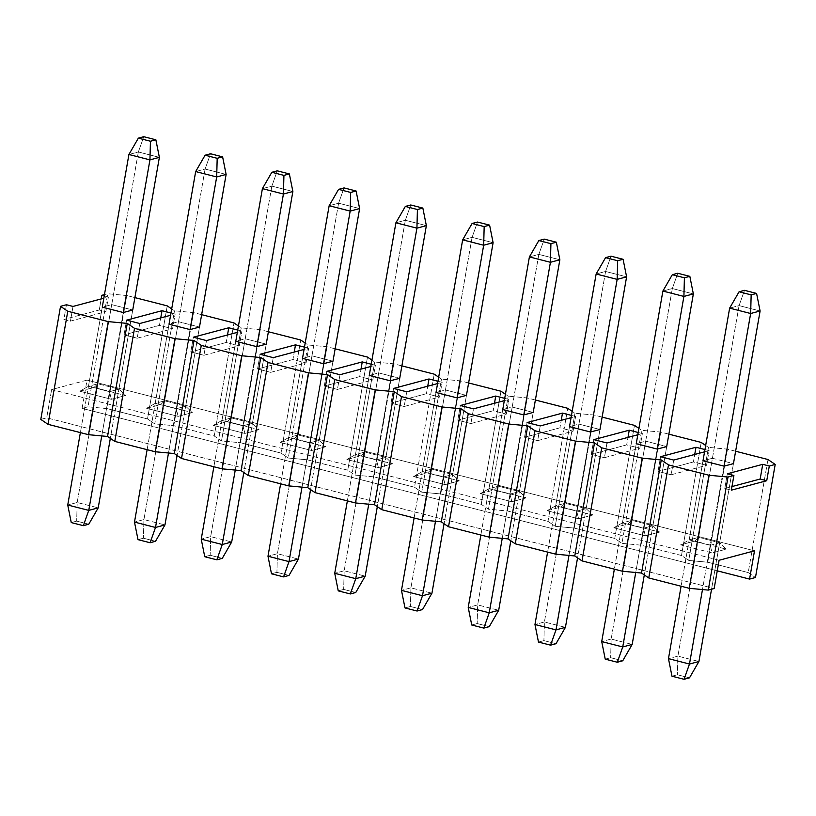 <?xml version="1.0" encoding="UTF-8"?>
<svg xmlns="http://www.w3.org/2000/svg" width="816" height="816" viewBox="0 0 816 816"><rect width="100%" height="100%" fill="white"/><g stroke="black" fill="none" stroke-linecap="round" stroke-linejoin="round"><path stroke-width="0.61" stroke-dasharray="4.08 3.06" d="M71.257 522.577L76.684 521.128L88.771 524.219L76.684 521.128L71.257 522.577M102.275 307.142L80.376 432.602L102.275 307.142L111.71 304.623L132.733 309.998L110.333 438.376L132.733 309.998L118.922 389.15L97.9 383.775L94.013 387.447L79.856 391.231L111.394 399.289L125.552 395.515L94.013 387.447L125.552 395.515L118.922 389.15L125.552 395.515L111.394 399.289L109.487 391.67L118.922 389.15L109.487 391.67L111.394 399.289L79.856 391.231L88.465 386.294L109.487 391.67L88.465 386.294L102.275 307.142L88.465 386.294L97.9 383.775L118.922 389.15L132.733 309.998L111.71 304.623L97.9 383.775L111.71 304.623L102.275 307.142M101.755 435.928L123.298 312.518L101.755 435.928M143.779 136.7L138.353 151.98L128.918 154.499L138.353 151.98L77.183 502.493L67.738 505.012L77.183 502.493L76.684 521.128L77.183 502.493L98.206 507.868L77.183 502.493L138.353 151.98L143.779 136.7M159.375 157.355L138.353 151.98L159.375 157.355M138.006 539.651L143.432 538.203L155.519 541.294L143.432 538.203L138.006 539.651M169.024 324.207L147.125 449.677L169.024 324.207L178.459 321.698L199.481 327.073L177.082 455.44L199.481 327.073L185.671 406.215L164.648 400.84L160.762 404.522L146.605 408.296L178.143 416.364L192.301 412.59L160.762 404.522L192.301 412.59L185.671 406.215L192.301 412.59L178.143 416.364L176.236 408.734L185.671 406.215L176.236 408.734L178.143 416.364L146.605 408.296L155.203 403.359L176.236 408.734L155.203 403.359L169.024 324.207L155.203 403.359L164.648 400.84L185.671 406.215L199.481 327.073L178.459 321.698L164.648 400.84L178.459 321.698L169.024 324.207M168.504 453.002L190.046 329.593L168.504 453.002M210.528 153.765L205.102 169.055L195.667 171.564L205.102 169.055L143.932 519.568L134.487 522.087L143.932 519.568L143.432 538.203L143.932 519.568L164.954 524.943L143.932 519.568L205.102 169.055L210.528 153.765M226.124 174.43L205.102 169.055L226.124 174.43M204.745 556.716L210.171 555.268L222.268 558.368L210.171 555.268L204.745 556.716M235.773 341.282L213.874 466.742L235.773 341.282L245.208 338.762L266.23 344.138L243.831 472.515L266.23 344.138L252.419 423.29L231.397 417.914L227.511 421.586L213.353 425.371L244.892 433.439L259.049 429.655L227.511 421.586L259.049 429.655L252.419 423.29L259.049 429.655L244.892 433.439L242.974 425.809L252.419 423.29L242.974 425.809L244.892 433.439L213.353 425.371L221.952 420.434L242.974 425.809L221.952 420.434L235.773 341.282L221.952 420.434L231.397 417.914L252.419 423.29L266.23 344.138L245.208 338.762L231.397 417.914L245.208 338.762L235.773 341.282M235.253 470.067L256.795 346.657L235.253 470.067M277.267 170.84L271.85 186.119L262.405 188.639L271.85 186.119L210.671 536.632L201.236 539.152L210.671 536.632L210.171 555.268L210.671 536.632L231.693 542.008L210.671 536.632L271.85 186.119L277.267 170.84M292.873 191.495L271.85 186.119L292.873 191.495M271.493 573.791L276.92 572.342L289.007 575.433L276.92 572.342L271.493 573.791M302.512 358.357L280.622 483.817L302.512 358.357L311.957 355.837L332.979 361.213L310.57 489.58L332.979 361.213L319.168 440.354L298.146 434.979L294.26 438.661L280.102 442.435L311.63 450.503L325.788 446.729L294.26 438.661L325.788 446.729L319.168 440.354L325.788 446.729L311.63 450.503L309.723 442.874L319.168 440.354L309.723 442.874L311.63 450.503L280.102 442.435L288.701 437.498L309.723 442.874L288.701 437.498L302.512 358.357L288.701 437.498L298.146 434.979L319.168 440.354L332.979 361.213L311.957 355.837L298.146 434.979L311.957 355.837L302.512 358.357M302.002 487.142L323.534 363.732L302.002 487.142M344.015 187.904L338.599 203.194L329.154 205.714L338.599 203.194L277.42 553.707L267.985 556.226L277.42 553.707L276.92 572.342L277.42 553.707L298.442 559.082L277.42 553.707L338.599 203.194L344.015 187.904M359.621 208.57L338.599 203.194L359.621 208.57M338.242 590.866L343.669 589.417L355.756 592.508L343.669 589.417L338.242 590.866M369.26 375.421L347.361 500.891L369.26 375.421L378.706 372.902L399.728 378.277L377.318 506.654L399.728 378.277L385.907 457.429L364.885 452.054L361.009 455.736L346.851 459.51L378.379 467.578L392.537 463.794L361.009 455.736L392.537 463.794L385.907 457.429L392.537 463.794L378.379 467.578L376.472 459.949L385.907 457.429L376.472 459.949L378.379 467.578L346.851 459.51L355.45 454.573L376.472 459.949L355.45 454.573L369.26 375.421L355.45 454.573L364.885 452.054L385.907 457.429L399.728 378.277L378.706 372.902L364.885 452.054L378.706 372.902L369.26 375.421M368.75 504.206L390.283 380.797L368.75 504.206M410.764 204.979L405.338 220.259L395.903 222.778L405.338 220.259L344.168 570.772L334.733 573.291L344.168 570.772L343.669 589.417L344.168 570.772L365.191 576.147L344.168 570.772L405.338 220.259L410.764 204.979M426.36 225.634L405.338 220.259L426.36 225.634M404.991 607.93L410.417 606.482L422.504 609.572L410.417 606.482L404.991 607.93M436.009 392.496L414.11 517.956L436.009 392.496L445.444 389.977L466.466 395.352L444.067 523.719L466.466 395.352L452.656 474.494L431.633 469.118L427.757 472.801L413.59 476.575L445.128 484.643L459.286 480.869L427.757 472.801L459.286 480.869L452.656 474.494L459.286 480.869L445.128 484.643L443.221 477.013L452.656 474.494L443.221 477.013L445.128 484.643L413.59 476.575L422.198 471.638L443.221 477.013L422.198 471.638L436.009 392.496L422.198 471.638L431.633 469.118L452.656 474.494L466.466 395.352L445.444 389.977L431.633 469.118L445.444 389.977L436.009 392.496M435.489 521.281L457.031 397.871L435.489 521.281M477.513 222.044L472.087 237.334L462.652 239.853L472.087 237.334L410.917 587.846L401.472 590.366L410.917 587.846L410.417 606.482L410.917 587.846L431.939 593.222L410.917 587.846L472.087 237.334L477.513 222.044M493.109 242.709L472.087 237.334L493.109 242.709M471.74 625.005L477.166 623.557L489.253 626.647L477.166 623.557L471.74 625.005M502.758 409.561L480.859 535.031L502.758 409.561L512.193 407.041L533.215 412.417L510.816 540.794L533.215 412.417L519.404 491.569L498.382 486.193L494.496 489.875L480.338 493.649L511.877 501.718L526.034 497.933L494.496 489.875L526.034 497.933L519.404 491.569L526.034 497.933L511.877 501.718L509.969 494.088L519.404 491.569L509.969 494.088L511.877 501.718L480.338 493.649L488.947 488.713L509.969 494.088L488.947 488.713L502.758 409.561L488.947 488.713L498.382 486.193L519.404 491.569L533.215 412.417L512.193 407.041L498.382 486.193L512.193 407.041L502.758 409.561M502.238 538.346L523.78 414.936L502.238 538.346M544.262 239.119L538.835 254.398L529.4 256.918L538.835 254.398L477.666 604.911L468.221 607.43L477.666 604.911L477.166 623.557L477.666 604.911L498.688 610.286L477.666 604.911L538.835 254.398L544.262 239.119M559.858 259.774L538.835 254.398L559.858 259.774M538.478 642.07L543.905 640.621L556.002 643.712L543.905 640.621L538.478 642.07M569.507 426.635L547.607 552.095L569.507 426.635L578.942 424.116L599.964 429.491L577.565 557.858L599.964 429.491L586.153 508.643L565.131 503.258L561.245 506.94L547.087 510.724L578.626 518.782L592.783 515.008L561.245 506.94L592.783 515.008L586.153 508.643L592.783 515.008L578.626 518.782L576.708 511.153L586.153 508.643L576.708 511.153L578.626 518.782L547.087 510.724L555.686 505.777L576.708 511.153L555.686 505.777L569.507 426.635L555.686 505.777L565.131 503.258L586.153 508.643L599.964 429.491L578.942 424.116L565.131 503.258L578.942 424.116L569.507 426.635M568.987 555.421L590.529 432.011L568.987 555.421M611 256.183L605.584 271.473L596.139 273.992L605.584 271.473L544.405 621.986L534.97 624.505L544.405 621.986L543.905 640.621L544.405 621.986L565.427 627.361L544.405 621.986L605.584 271.473L611 256.183M626.606 276.848L605.584 271.473L626.606 276.848M605.227 659.144L610.654 657.696L622.741 660.787L610.654 657.696L605.227 659.144M636.245 443.7L614.356 569.17L636.245 443.7L645.691 441.181L666.713 446.556L644.303 574.933L666.713 446.556L652.902 525.708L631.88 520.333L627.994 524.015L613.836 527.789L645.364 535.857L659.532 532.073L627.994 524.015L659.532 532.073L652.902 525.708L659.532 532.073L645.364 535.857L643.457 528.227L652.902 525.708L643.457 528.227L645.364 535.857L613.836 527.789L622.435 522.852L643.457 528.227L622.435 522.852L636.245 443.7L622.435 522.852L631.88 520.333L652.902 525.708L666.713 446.556L645.691 441.181L631.88 520.333L645.691 441.181L636.245 443.7M635.735 572.485L657.268 449.075L635.735 572.485M677.749 273.258L672.333 288.538L662.888 291.057L672.333 288.538L611.153 639.05L601.718 641.57L611.153 639.05L610.654 657.696L611.153 639.05L632.176 644.436L611.153 639.05L672.333 288.538L677.749 273.258M693.355 293.913L672.333 288.538L693.355 293.913M671.976 676.209L677.402 674.761L689.489 677.851L677.402 674.761L671.976 676.209M702.994 460.775L681.095 586.235L702.994 460.775L712.439 458.255L733.462 463.631L711.542 589.234L733.462 463.631L719.641 542.783L710.206 545.302L724.016 466.15L702.484 589.56L724.016 466.15L710.206 545.302L719.641 542.783L726.271 549.148L712.113 552.922L710.206 545.302L712.113 552.922L680.585 544.864L689.183 539.917L710.206 545.302L689.183 539.917L698.618 537.397L694.742 541.079L680.585 544.864L712.113 552.922L726.271 549.148L694.742 541.079L726.271 549.148L719.641 542.783L698.618 537.397L719.641 542.783L733.462 463.631L712.439 458.255L698.618 537.397L712.439 458.255L702.994 460.775L689.183 539.917L680.585 544.864L694.742 541.079L698.618 537.397L689.183 539.917L702.994 460.775M744.498 290.333L739.072 305.612L729.637 308.132L739.072 305.612L677.902 656.125L668.467 658.645L677.902 656.125L677.402 674.761L677.902 656.125L698.924 661.501L677.902 656.125L739.072 305.612L744.498 290.333M760.104 310.988L739.072 305.612L760.104 310.988M735.624 451.238L727.495 449.157L708.451 447.372L705.667 445.475L708.451 447.372L727.495 449.157L735.624 451.238M668.875 434.163L660.746 432.082L641.702 430.297L638.918 428.4L641.702 430.297L660.746 432.082L668.875 434.163M602.126 417.098L593.997 415.018L574.964 413.233L572.169 411.335L574.964 413.233L593.997 415.018L602.126 417.098M535.378 400.024L527.248 397.943L508.215 396.158L505.43 394.261L508.215 396.158L527.248 397.943L535.378 400.024M468.639 382.959L460.51 380.878L441.466 379.093L438.682 377.186L441.466 379.093L460.51 380.878L468.639 382.959M401.89 365.884L393.761 363.803L374.717 362.018L371.933 360.121L374.717 362.018L393.761 363.803L401.89 365.884M335.141 348.82L327.012 346.739L307.969 344.954L305.184 343.046L307.969 344.954L327.012 346.739L335.141 348.82M268.393 331.745L260.263 329.664L241.23 327.879L238.435 325.982L241.23 327.879L260.263 329.664L268.393 331.745M201.644 314.67L193.514 312.599L174.481 310.804L171.697 308.907L174.481 310.804L193.514 312.599L201.644 314.67M134.905 297.605L126.766 295.525L107.732 293.74L104.458 294.607L107.732 293.74L87.995 406.807L107.039 408.592L147.502 418.945L154.744 423.881L173.788 425.666L214.251 436.009L221.493 440.946L240.526 442.731L281 453.084L288.242 458.021L307.275 459.806L347.749 470.159L354.98 475.085L374.024 476.87L414.497 487.223L421.729 492.16L440.773 493.945L481.236 504.298L488.478 509.225L507.521 511.01L547.985 521.363L555.227 526.3L574.26 528.085L614.734 538.438L621.976 543.364L641.009 545.159L681.482 555.502L688.724 560.439L707.758 562.224L748.231 572.577L755.463 577.514L748.231 572.577L767.958 459.51L748.231 572.577L707.758 562.224L727.495 449.157L707.758 562.224L688.724 560.439L708.451 447.372L688.724 560.439L681.482 555.502L701.209 442.435L681.482 555.502L641.009 545.159L660.746 432.082L641.009 545.159L621.976 543.364L641.702 430.297L621.976 543.364L614.734 538.438L634.471 425.36L614.734 538.438L574.26 528.085L593.997 415.018L574.26 528.085L555.227 526.3L574.964 413.233L555.227 526.3L547.985 521.363L567.722 408.296L547.985 521.363L507.521 511.01L527.248 397.943L507.521 511.01L488.478 509.225L508.215 396.158L488.478 509.225L481.236 504.298L500.973 391.221L481.236 504.298L440.773 493.945L460.51 380.878L440.773 493.945L421.729 492.16L441.466 379.093L421.729 492.16L414.497 487.223L434.224 374.156L414.497 487.223L374.024 476.87L393.761 363.803L374.024 476.87L354.98 475.085L374.717 362.018L354.98 475.085L347.749 470.159L367.475 357.082L347.749 470.159L307.275 459.806L327.012 346.739L307.275 459.806L288.242 458.021L307.969 344.954L288.242 458.021L281 453.084L300.737 340.017L281 453.084L240.526 442.731L260.263 329.664L240.526 442.731L221.493 440.946L241.23 327.879L221.493 440.946L214.251 436.009L233.988 322.942L214.251 436.009L173.788 425.666L193.514 312.599L173.788 425.666L154.744 423.881L174.481 310.804L154.744 423.881L147.502 418.945L167.239 305.878L147.502 418.945L107.039 408.592L126.766 295.525L134.905 297.605M104.234 295.922L108.406 296.993L103.836 298.207L108.406 296.993L104.234 295.922M170.983 312.997L175.144 314.068L170.585 315.282L175.144 314.068L170.983 312.997M237.721 330.072L241.893 331.133L237.323 332.357L241.893 331.133L237.721 330.072M304.47 347.137L308.642 348.208L304.072 349.421L308.642 348.208L304.47 347.137M371.219 364.211L375.391 365.272L370.821 366.496L375.391 365.272L371.219 364.211M437.968 381.276L442.139 382.347L437.57 383.561L442.139 382.347L437.968 381.276M504.716 398.351L508.878 399.412L504.319 400.636L508.878 399.412L504.716 398.351M571.465 415.415L575.627 416.486L571.057 417.7L575.627 416.486L571.465 415.415M638.204 432.49L642.376 433.551L637.806 434.775L642.376 433.551L638.204 432.49M704.953 449.555L709.124 450.626L704.555 451.84L709.124 450.626L704.953 449.555M719.1 560.266L51.632 389.558L87.037 380.113L754.504 550.82L87.037 380.113L82.1 408.377L717.254 570.823L82.1 408.377L87.995 406.807L82.1 408.377L87.037 380.113L51.632 389.558L719.1 560.266M657.268 449.075L643.457 528.227L657.268 449.075M613.836 527.789L627.994 524.015L631.88 520.333L622.435 522.852L613.836 527.789M590.529 432.011L576.708 511.153L590.529 432.011M547.087 510.724L561.245 506.94L565.131 503.258L555.686 505.777L547.087 510.724M523.78 414.936L509.969 494.088L523.78 414.936M480.338 493.649L494.496 489.875L498.382 486.193L488.947 488.713L480.338 493.649M457.031 397.871L443.221 477.013L457.031 397.871M413.59 476.575L427.757 472.801L431.633 469.118L422.198 471.638L413.59 476.575M390.283 380.797L376.472 459.949L390.283 380.797M346.851 459.51L361.009 455.736L364.885 452.054L355.45 454.573L346.851 459.51M323.534 363.732L309.723 442.874L323.534 363.732M280.102 442.435L294.26 438.661L298.146 434.979L288.701 437.498L280.102 442.435M256.795 346.657L242.974 425.809L256.795 346.657M213.353 425.371L227.511 421.586L231.397 417.914L221.952 420.434L213.353 425.371M190.046 329.593L176.236 408.734L190.046 329.593M146.605 408.296L160.762 404.522L164.648 400.84L155.203 403.359L146.605 408.296M40.8 419.404L46.696 417.823L714.163 588.53L46.696 417.823L51.632 389.558L46.696 417.823L40.8 419.404M99.266 310.009L101.204 298.911L99.266 310.009L63.872 319.454L99.266 310.009L105.835 311.692L99.266 310.009M66.433 304.756L63.872 319.454L70.441 321.137L105.835 311.692L108.406 296.993L105.835 311.692L70.441 321.137L73.001 306.439L70.441 321.137L63.872 319.454L66.433 304.756M731.962 486.56L724.771 488.478L731.34 490.161L724.771 488.478L731.962 486.56M671.16 474.769L706.554 465.324L693.416 461.958L658.022 471.403L671.16 474.769L658.022 471.403L660.583 456.705L658.022 471.403L693.416 461.958L694.722 454.461L693.416 461.958L706.554 465.324L709.124 450.626L706.554 465.324L671.16 474.769L673.72 460.071L671.16 474.769M604.411 457.694L639.815 448.249L626.668 444.893L591.274 454.339L604.411 457.694L591.274 454.339L593.834 439.64L591.274 454.339L626.668 444.893L627.983 437.396L626.668 444.893L639.815 448.249L642.376 433.551L639.815 448.249L604.411 457.694L606.982 442.996L604.411 457.694M537.662 440.63L573.067 431.185L559.929 427.819L524.525 437.264L537.662 440.63L524.525 437.264L527.095 422.566L524.525 437.264L559.929 427.819L561.235 420.322L559.929 427.819L573.067 431.185L575.627 416.486L573.067 431.185L537.662 440.63L540.233 425.932L537.662 440.63M470.924 423.555L506.318 414.11L493.18 410.754L457.776 420.199L470.924 423.555L457.776 420.199L460.346 405.501L457.776 420.199L493.18 410.754L494.486 403.257L493.18 410.754L506.318 414.11L508.878 399.412L506.318 414.11L470.924 423.555L473.484 408.857L470.924 423.555M404.175 406.49L439.569 397.045L426.431 393.679L391.037 403.124L404.175 406.49L391.037 403.124L393.598 388.426L391.037 403.124L426.431 393.679L427.737 386.182L426.431 393.679L439.569 397.045L442.139 382.347L439.569 397.045L404.175 406.49L406.735 391.792L404.175 406.49M337.426 389.416L372.82 379.97L359.683 376.615L324.289 386.06L337.426 389.416L324.289 386.06L326.849 371.362L324.289 386.06L359.683 376.615L360.988 369.118L359.683 376.615L372.82 379.97L375.391 365.272L372.82 379.97L337.426 389.416L339.986 374.717L337.426 389.416M270.677 372.351L306.082 362.906L292.934 359.54L257.54 368.985L270.677 372.351L257.54 368.985L260.1 354.287L257.54 368.985L292.934 359.54L294.25 352.043L292.934 359.54L306.082 362.906L308.642 348.208L306.082 362.906L270.677 372.351L273.248 357.653L270.677 372.351M203.929 355.276L239.333 345.831L226.195 342.475L190.791 351.92L203.929 355.276L190.791 351.92L193.361 337.222L190.791 351.92L226.195 342.475L227.501 334.978L226.195 342.475L239.333 345.831L241.893 331.133L239.333 345.831L203.929 355.276L206.499 340.578L203.929 355.276M137.18 338.212L172.584 328.766L159.446 325.4L124.042 334.846L137.18 338.212L124.042 334.846L126.613 320.147L124.042 334.846L159.446 325.4L160.752 317.903L159.446 325.4L172.584 328.766L175.144 314.068L172.584 328.766L137.18 338.212L139.75 323.513L137.18 338.212M727.331 473.78L724.771 488.478L727.331 473.78M126.766 295.525L107.039 408.592L87.995 406.807L107.732 293.74L126.766 295.525M123.298 312.518L109.487 391.67L123.298 312.518M79.856 391.231L94.013 387.447L97.9 383.775L88.465 386.294L79.856 391.231"/><path stroke-width="1.22" d="M88.771 524.219L83.344 525.667L71.257 522.577L83.344 525.667L88.76 510.388L67.738 505.012L71.257 522.577L67.738 505.012L88.76 510.388L101.755 435.928L88.76 510.388L83.344 525.667L88.771 524.219L98.206 507.868L88.771 524.219M128.918 154.499L102.275 307.142L128.918 154.499L149.94 159.875L128.918 154.499L138.353 138.149L128.918 154.499M80.376 432.602L67.738 505.012L80.376 432.602M123.298 312.518L149.94 159.875L150.44 141.239L138.353 138.149L150.44 141.239L155.866 139.791L143.779 136.7L138.353 138.149L143.779 136.7L155.866 139.791L150.44 141.239L149.94 159.875L123.298 312.518L102.275 307.142L123.298 312.518L132.733 309.998L159.375 157.355L149.94 159.875L159.375 157.355L155.866 139.791L159.375 157.355L132.733 309.998L123.298 312.518M98.206 507.868L88.76 510.388L98.206 507.868L110.333 438.376L98.206 507.868M155.519 541.294L150.093 542.742L138.006 539.651L150.093 542.742L155.509 527.462L134.487 522.087L138.006 539.651L134.487 522.087L155.509 527.462L168.504 453.002L155.509 527.462L150.093 542.742L155.519 541.294L164.954 524.943L155.519 541.294M195.667 171.564L169.024 324.207L195.667 171.564L216.689 176.95L195.667 171.564L205.091 155.213L195.667 171.564M147.125 449.677L134.487 522.087L147.125 449.677M190.046 329.593L216.689 176.95L217.189 158.304L205.091 155.213L217.189 158.304L222.615 156.856L210.528 153.765L205.091 155.213L210.528 153.765L222.615 156.856L217.189 158.304L216.689 176.95L190.046 329.593L169.024 324.207L190.046 329.593L199.481 327.073L226.124 174.43L216.689 176.95L226.124 174.43L222.615 156.856L226.124 174.43L199.481 327.073L190.046 329.593M164.954 524.943L155.509 527.462L164.954 524.943L177.082 455.44L164.954 524.943M222.268 558.368L216.832 559.817L204.745 556.716L216.832 559.817L222.258 544.527L201.236 539.152L204.745 556.716L201.236 539.152L222.258 544.527L235.253 470.067L222.258 544.527L216.832 559.817L222.268 558.368L231.693 542.008L222.268 558.368M262.405 188.639L235.773 341.282L262.405 188.639L283.427 194.014L262.405 188.639L271.84 172.288L262.405 188.639M213.874 466.742L201.236 539.152L213.874 466.742M256.795 346.657L283.427 194.014L283.927 175.379L271.84 172.288L283.927 175.379L289.354 173.93L277.267 170.84L271.84 172.288L277.267 170.84L289.354 173.93L283.927 175.379L283.427 194.014L256.795 346.657L235.773 341.282L256.795 346.657L266.23 344.138L292.873 191.495L283.427 194.014L292.873 191.495L289.354 173.93L292.873 191.495L266.23 344.138L256.795 346.657M231.693 542.008L222.258 544.527L231.693 542.008L243.831 472.515L231.693 542.008M289.007 575.433L283.58 576.881L271.493 573.791L283.58 576.881L289.007 561.602L267.985 556.226L271.493 573.791L267.985 556.226L289.007 561.602L302.002 487.142L289.007 561.602L283.58 576.881L289.007 575.433L298.442 559.082L289.007 575.433M329.154 205.714L302.512 358.357L329.154 205.714L350.176 211.089L329.154 205.714L338.589 189.353L329.154 205.714M280.622 483.817L267.985 556.226L280.622 483.817M323.534 363.732L350.176 211.089L350.676 192.443L338.589 189.353L350.676 192.443L356.102 190.995L344.015 187.904L338.589 189.353L344.015 187.904L356.102 190.995L350.676 192.443L350.176 211.089L323.534 363.732L302.512 358.357L323.534 363.732L332.979 361.213L359.621 208.57L350.176 211.089L359.621 208.57L356.102 190.995L359.621 208.57L332.979 361.213L323.534 363.732M298.442 559.082L289.007 561.602L298.442 559.082L310.57 489.58L298.442 559.082M355.756 592.508L350.329 593.956L338.242 590.866L350.329 593.956L355.756 578.666L334.733 573.291L338.242 590.866L334.733 573.291L355.756 578.666L368.75 504.206L355.756 578.666L350.329 593.956L355.756 592.508L365.191 576.147L355.756 592.508M395.903 222.778L369.26 375.421L395.903 222.778L416.925 228.154L395.903 222.778L405.338 206.428L395.903 222.778M347.361 500.891L334.733 573.291L347.361 500.891M390.283 380.797L416.925 228.154L417.425 209.518L405.338 206.428L417.425 209.518L422.851 208.07L410.764 204.979L405.338 206.428L410.764 204.979L422.851 208.07L417.425 209.518L416.925 228.154L390.283 380.797L369.26 375.421L390.283 380.797L399.728 378.277L426.36 225.634L416.925 228.154L426.36 225.634L422.851 208.07L426.36 225.634L399.728 378.277L390.283 380.797M365.191 576.147L355.756 578.666L365.191 576.147L377.318 506.654L365.191 576.147M422.504 609.572L417.078 611.021L404.991 607.93L417.078 611.021L422.494 595.741L401.472 590.366L404.991 607.93L401.472 590.366L422.494 595.741L435.489 521.281L422.494 595.741L417.078 611.021L422.504 609.572L431.939 593.222L422.504 609.572M462.652 239.853L436.009 392.496L462.652 239.853L483.674 245.228L462.652 239.853L472.087 223.492L462.652 239.853M414.11 517.956L401.472 590.366L414.11 517.956M457.031 397.871L483.674 245.228L484.174 226.583L472.087 223.492L484.174 226.583L489.6 225.134L477.513 222.044L472.087 223.492L477.513 222.044L489.6 225.134L484.174 226.583L483.674 245.228L457.031 397.871L436.009 392.496L457.031 397.871L466.466 395.352L493.109 242.709L483.674 245.228L493.109 242.709L489.6 225.134L493.109 242.709L466.466 395.352L457.031 397.871M431.939 593.222L422.494 595.741L431.939 593.222L444.067 523.719L431.939 593.222M489.253 626.647L483.827 628.096L471.74 625.005L483.827 628.096L489.243 612.806L468.221 607.43L471.74 625.005L468.221 607.43L489.243 612.806L502.238 538.346L489.243 612.806L483.827 628.096L489.253 626.647L498.688 610.286L489.253 626.647M529.4 256.918L502.758 409.561L529.4 256.918L550.423 262.293L529.4 256.918L538.825 240.567L529.4 256.918M480.859 535.031L468.221 607.43L480.859 535.031M523.78 414.936L550.423 262.293L550.922 243.658L538.825 240.567L550.922 243.658L556.349 242.209L544.262 239.119L538.825 240.567L544.262 239.119L556.349 242.209L550.922 243.658L550.423 262.293L523.78 414.936L502.758 409.561L523.78 414.936L533.215 412.417L559.858 259.774L550.423 262.293L559.858 259.774L556.349 242.209L559.858 259.774L533.215 412.417L523.78 414.936M498.688 610.286L489.243 612.806L498.688 610.286L510.816 540.794L498.688 610.286M556.002 643.712L550.565 645.16L538.478 642.07L550.565 645.16L555.992 629.881L534.97 624.505L538.478 642.07L534.97 624.505L555.992 629.881L568.987 555.421L555.992 629.881L550.565 645.16L556.002 643.712L565.427 627.361L556.002 643.712M596.139 273.992L569.507 426.635L596.139 273.992L617.161 279.368L596.139 273.992L605.574 257.632L596.139 273.992M547.607 552.095L534.97 624.505L547.607 552.095M590.529 432.011L617.161 279.368L617.661 260.732L605.574 257.632L617.661 260.732L623.087 259.284L611 256.183L605.574 257.632L611 256.183L623.087 259.284L617.661 260.732L617.161 279.368L590.529 432.011L569.507 426.635L590.529 432.011L599.964 429.491L626.606 276.848L617.161 279.368L626.606 276.848L623.087 259.284L626.606 276.848L599.964 429.491L590.529 432.011M565.427 627.361L555.992 629.881L565.427 627.361L577.565 557.858L565.427 627.361M622.741 660.787L617.314 662.235L605.227 659.144L617.314 662.235L622.741 646.945L601.718 641.57L605.227 659.144L601.718 641.57L622.741 646.945L635.735 572.485L622.741 646.945L617.314 662.235L622.741 660.787L632.176 644.436L622.741 660.787M662.888 291.057L636.245 443.7L662.888 291.057L683.91 296.432L662.888 291.057L672.323 274.706L662.888 291.057M614.356 569.17L601.718 641.57L614.356 569.17M657.268 449.075L683.91 296.432L684.41 277.797L672.323 274.706L684.41 277.797L689.836 276.349L677.749 273.258L672.323 274.706L677.749 273.258L689.836 276.349L684.41 277.797L683.91 296.432L657.268 449.075L636.245 443.7L657.268 449.075L666.713 446.556L693.355 293.913L683.91 296.432L693.355 293.913L689.836 276.349L693.355 293.913L666.713 446.556L657.268 449.075M632.176 644.436L622.741 646.945L632.176 644.436L644.303 574.933L632.176 644.436M689.489 677.851L684.063 679.3L671.976 676.209L684.063 679.3L689.489 664.02L668.467 658.645L671.976 676.209L668.467 658.645L689.489 664.02L702.484 589.56L689.489 664.02L684.063 679.3L689.489 677.851L698.924 661.501L689.489 677.851M729.637 308.132L702.994 460.775L729.637 308.132L750.659 313.507L729.637 308.132L739.072 291.781L729.637 308.132M681.095 586.235L668.467 658.645L681.095 586.235M724.016 466.15L750.659 313.507L751.159 294.872L739.072 291.781L751.159 294.872L756.585 293.423L744.498 290.333L739.072 291.781L744.498 290.333L756.585 293.423L751.159 294.872L750.659 313.507L724.016 466.15L702.994 460.775L724.016 466.15L733.462 463.631L760.104 310.988L750.659 313.507L760.104 310.988L756.585 293.423L760.104 310.988L733.462 463.631L724.016 466.15M698.924 661.501L689.489 664.02L698.924 661.501L711.542 589.234L698.924 661.501M73.001 306.439L66.433 304.756L60.537 306.337L67.769 311.263L108.242 321.616L127.276 323.401L134.518 328.338L174.991 338.691L194.024 340.476L201.266 345.403L241.74 355.756L260.773 357.541L268.015 362.477L308.479 372.83L327.522 374.615L334.764 379.552L375.227 389.895L394.271 391.68L401.503 396.617L441.976 406.97L461.02 408.755L468.251 413.692L508.725 424.034L527.758 425.819L535 430.756L575.474 441.109L594.507 442.894L601.749 447.831L642.212 458.174L661.256 459.959L668.498 464.896L708.961 475.249L728.005 477.034L733.9 475.463L727.331 473.78L762.736 464.335L769.304 466.018L775.2 464.437L767.958 459.51L735.624 451.238L767.958 459.51L775.2 464.437L769.304 466.018L766.734 480.716L760.165 479.033L731.962 486.56L760.165 479.033L766.734 480.716L731.34 490.161L766.734 480.716L769.304 466.018L762.736 464.335L760.165 479.033L762.736 464.335L727.331 473.78L733.9 475.463L728.005 477.034L708.268 590.101L689.234 588.316L648.761 577.963L641.519 573.036L622.486 571.251L582.012 560.898L574.77 555.961L555.737 554.176L515.263 543.823L508.031 538.897L488.988 537.101L448.525 526.759L441.283 521.822L422.239 520.037L381.776 509.684L374.534 504.747L355.49 502.962L315.027 492.619L307.785 487.682L288.752 485.897L248.278 475.544L241.036 470.608L222.003 468.823L181.529 458.48L174.298 453.543L155.254 451.758L114.791 441.405L107.549 436.468L88.505 434.683L48.042 424.34L40.8 419.404L60.537 306.337L66.433 304.756L73.001 306.439L103.836 298.207L73.001 306.439M705.667 445.475L701.209 442.435L668.875 434.163L701.209 442.435L705.667 445.475M638.918 428.4L634.471 425.36L602.126 417.098L634.471 425.36L638.918 428.4M572.169 411.335L567.722 408.296L535.378 400.024L567.722 408.296L572.169 411.335M505.43 394.261L500.973 391.221L468.639 382.959L500.973 391.221L505.43 394.261M438.682 377.186L434.224 374.156L401.89 365.884L434.224 374.156L438.682 377.186M371.933 360.121L367.475 357.082L335.141 348.82L367.475 357.082L371.933 360.121M305.184 343.046L300.737 340.017L268.393 331.745L300.737 340.017L305.184 343.046M238.435 325.982L233.988 322.942L201.644 314.67L233.988 322.942L238.435 325.982M171.697 308.907L167.239 305.878L134.905 297.605L167.239 305.878L171.697 308.907M104.458 294.607L101.837 295.31L104.234 295.922L101.837 295.31L104.458 294.607M126.613 320.147L162.007 310.702L170.983 312.997L162.007 310.702L126.613 320.147L139.75 323.513L126.613 320.147M170.585 315.282L139.75 323.513L170.585 315.282M193.361 337.222L228.755 327.777L237.721 330.072L228.755 327.777L193.361 337.222L206.499 340.578L193.361 337.222M237.323 332.357L206.499 340.578L237.323 332.357M260.1 354.287L295.504 344.842L304.47 347.137L295.504 344.842L260.1 354.287L273.248 357.653L260.1 354.287M304.072 349.421L273.248 357.653L304.072 349.421M326.849 371.362L362.253 361.916L371.219 364.211L362.253 361.916L326.849 371.362L339.986 374.717L326.849 371.362M370.821 366.496L339.986 374.717L370.821 366.496M393.598 388.426L428.992 378.981L437.968 381.276L428.992 378.981L393.598 388.426L406.735 391.792L393.598 388.426M437.57 383.561L406.735 391.792L437.57 383.561M460.346 405.501L495.74 396.056L504.716 398.351L495.74 396.056L460.346 405.501L473.484 408.857L460.346 405.501M504.319 400.636L473.484 408.857L504.319 400.636M527.095 422.566L562.489 413.12L571.465 415.415L562.489 413.12L527.095 422.566L540.233 425.932L527.095 422.566M571.057 417.7L540.233 425.932L571.057 417.7M593.834 439.64L629.238 430.195L638.204 432.49L629.238 430.195L593.834 439.64L606.982 442.996L593.834 439.64M637.806 434.775L606.982 442.996L637.806 434.775M660.583 456.705L695.987 447.26L704.953 449.555L695.987 447.26L660.583 456.705L673.72 460.071L660.583 456.705M704.555 451.84L673.72 460.071L704.555 451.84M754.504 550.82L719.1 560.266L714.163 588.53L708.268 590.101L714.163 588.53L719.1 560.266L754.504 550.82L749.567 579.085L754.504 550.82M717.254 570.823L749.567 579.085L717.254 570.823M755.463 577.514L749.567 579.085L755.463 577.514L775.2 464.437L755.463 577.514M101.204 298.911L101.837 295.31L101.204 298.911M731.34 490.161L733.9 475.463L731.34 490.161M708.961 475.249L689.234 588.316L708.268 590.101L728.005 477.034L708.961 475.249L668.498 464.896L648.761 577.963L689.234 588.316L708.961 475.249M641.519 573.036L648.761 577.963L668.498 464.896L661.256 459.959L641.519 573.036L661.256 459.959L642.212 458.174L622.486 571.251L641.519 573.036M601.749 447.831L582.012 560.898L622.486 571.251L642.212 458.174L601.749 447.831L594.507 442.894L574.77 555.961L582.012 560.898L601.749 447.831M594.507 442.894L575.474 441.109L555.737 554.176L574.77 555.961L594.507 442.894M535 430.756L515.263 543.823L555.737 554.176L575.474 441.109L535 430.756L527.758 425.819L508.031 538.897L515.263 543.823L535 430.756M527.758 425.819L508.725 424.034L488.988 537.101L508.031 538.897L527.758 425.819M468.251 413.692L448.525 526.759L488.988 537.101L508.725 424.034L468.251 413.692L461.02 408.755L441.283 521.822L448.525 526.759L468.251 413.692M461.02 408.755L441.976 406.97L422.239 520.037L441.283 521.822L461.02 408.755M401.503 396.617L381.776 509.684L422.239 520.037L441.976 406.97L401.503 396.617L394.271 391.68L374.534 504.747L381.776 509.684L401.503 396.617M394.271 391.68L375.227 389.895L355.49 502.962L374.534 504.747L394.271 391.68M334.764 379.552L315.027 492.619L355.49 502.962L375.227 389.895L334.764 379.552L327.522 374.615L307.785 487.682L315.027 492.619L334.764 379.552M327.522 374.615L308.479 372.83L288.752 485.897L307.785 487.682L327.522 374.615M268.015 362.477L248.278 475.544L288.752 485.897L308.479 372.83L268.015 362.477L260.773 357.541L241.036 470.608L248.278 475.544L268.015 362.477M260.773 357.541L241.74 355.756L222.003 468.823L241.036 470.608L260.773 357.541M201.266 345.403L181.529 458.48L222.003 468.823L241.74 355.756L201.266 345.403L194.024 340.476L174.298 453.543L181.529 458.48L201.266 345.403M194.024 340.476L174.991 338.691L155.254 451.758L174.298 453.543L194.024 340.476M134.518 328.338L114.791 441.405L155.254 451.758L174.991 338.691L134.518 328.338L127.276 323.401L107.549 436.468L114.791 441.405L134.518 328.338M127.276 323.401L108.242 321.616L88.505 434.683L107.549 436.468L127.276 323.401M67.769 311.263L48.042 424.34L88.505 434.683L108.242 321.616L67.769 311.263L60.537 306.337L40.8 419.404L48.042 424.34L67.769 311.263M694.722 454.461L695.987 447.26L694.722 454.461M627.983 437.396L629.238 430.195L627.983 437.396M561.235 420.322L562.489 413.12L561.235 420.322M494.486 403.257L495.74 396.056L494.486 403.257M427.737 386.182L428.992 378.981L427.737 386.182M360.988 369.118L362.253 361.916L360.988 369.118M294.25 352.043L295.504 344.842L294.25 352.043M227.501 334.978L228.755 327.777L227.501 334.978M160.752 317.903L162.007 310.702L160.752 317.903"/></g></svg>
